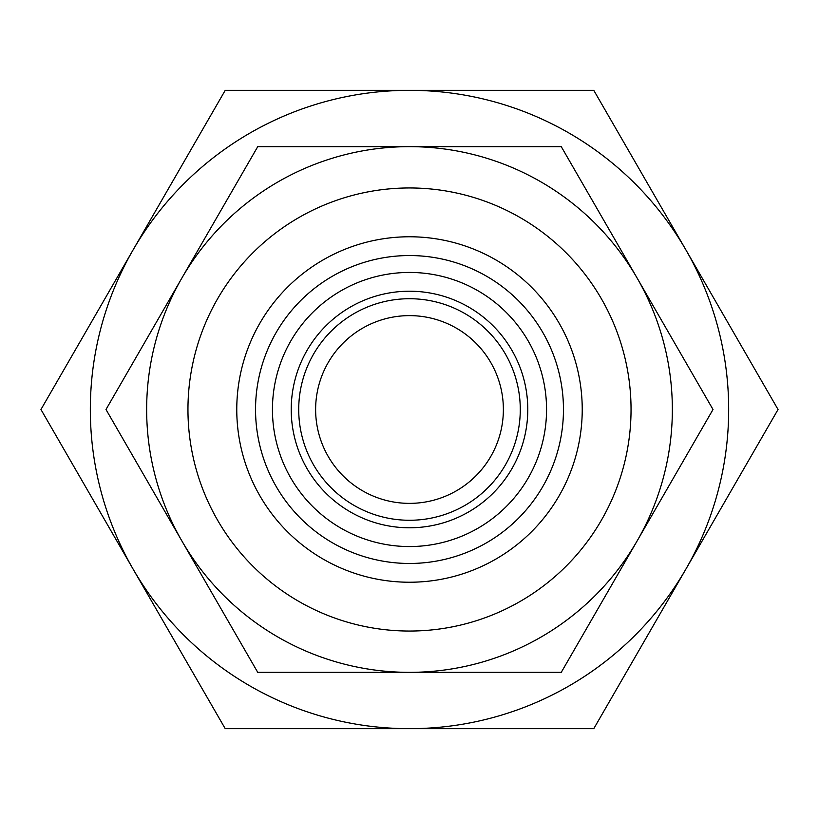 <?xml version="1.0" encoding="UTF-8"?>
<svg xmlns="http://www.w3.org/2000/svg" width="819" height="819" viewBox="0 0 819 819"><rect width="100%" height="100%" fill="white"/><g stroke="black" fill="none" stroke-linecap="round" stroke-linejoin="round"><path stroke-width="1.23" d="M409.5 527.784A118.284 118.284 0 0 0 527.784 409.5A118.284 118.284 0 0 0 409.5 291.216A118.284 118.284 0 0 0 291.216 409.5A118.284 118.284 0 0 0 409.5 527.784M409.5 315.622A93.878 93.878 0 0 1 490.796 456.439A93.878 93.878 0 0 1 328.204 456.439A93.878 93.878 0 0 1 409.5 315.622M409.5 272.44A137.06 137.06 0 0 0 290.806 478.03A137.06 137.06 0 0 0 528.194 478.03A137.06 137.06 0 0 0 409.5 272.44M593.775 90.325L685.912 249.918A319.175 319.175 0 0 0 409.5 90.325L593.775 90.325M778.05 409.5L685.912 569.082A319.175 319.175 0 0 0 685.912 249.918L778.05 409.5M593.775 728.675L409.5 728.675A319.175 319.175 0 0 0 685.912 569.082L593.775 728.675M409.5 728.675L225.225 728.675L133.088 569.082A319.175 319.175 0 0 0 409.5 728.675M133.088 569.082L40.95 409.5L133.088 249.918A319.175 319.175 0 0 0 133.088 569.082M133.088 249.918L225.225 90.325L409.5 90.325A319.175 319.175 0 0 0 133.088 249.918M409.5 255.548A153.952 153.952 0 0 1 542.833 486.476A153.952 153.952 0 0 1 276.167 486.476A153.952 153.952 0 0 1 409.5 255.548M409.5 236.773A172.727 172.727 0 0 0 259.91 495.864A172.727 172.727 0 0 0 559.09 495.864A172.727 172.727 0 0 0 409.5 236.773M409.5 187.96A221.54 221.54 0 0 0 217.639 520.27A221.54 221.54 0 0 0 601.361 520.27A221.54 221.54 0 0 0 409.5 187.96M257.739 146.652L561.261 146.652L713.011 409.5L561.261 672.348L257.739 672.348L105.989 409.5L257.739 146.652M637.131 540.929A262.848 262.848 0 0 0 409.5 146.652A262.848 262.848 0 0 0 181.869 540.929A262.848 262.848 0 0 0 637.131 540.929M409.5 520.27A110.77 110.77 0 0 1 313.564 354.115A110.77 110.77 0 0 1 505.436 354.115A110.77 110.77 0 0 1 409.5 520.27"/></g></svg>
